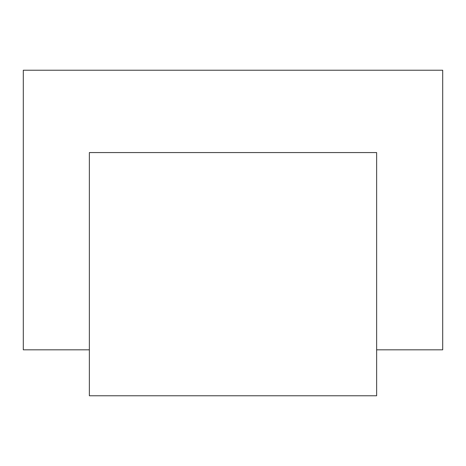 <?xml version="1.0" encoding="UTF-8"?>
<svg xmlns="http://www.w3.org/2000/svg" width="466" height="466" viewBox="0 0 466 466"><rect width="100%" height="100%" fill="white"/><g stroke="black" fill="none" stroke-linecap="round" stroke-linejoin="round"><path stroke-width="0.7" d="M376.633 349.82L442.7 349.82L442.7 70.22L23.3 70.22L23.3 349.82L89.367 349.82M89.367 152.568L89.367 395.78L376.633 395.78L376.633 152.568L89.367 152.568"/></g></svg>
